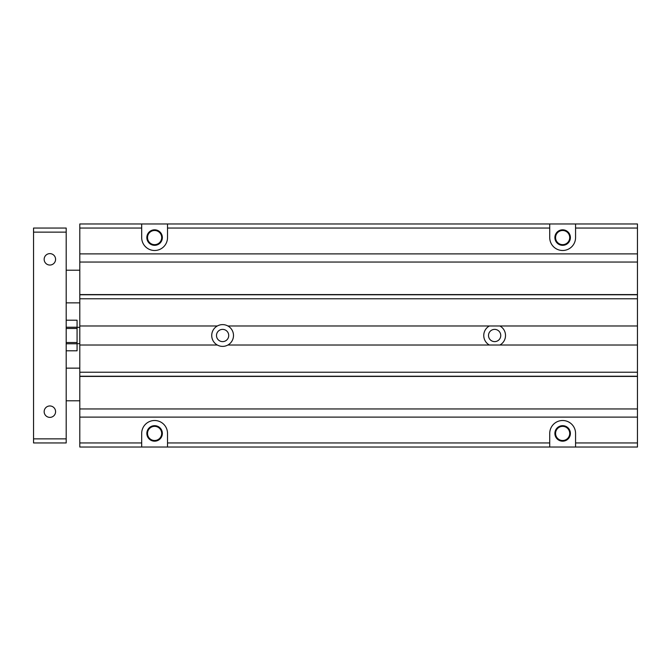 <?xml version="1.0" encoding="UTF-8"?>
<svg xmlns="http://www.w3.org/2000/svg" width="671" height="671" viewBox="0 0 671 671"><rect width="100%" height="100%" fill="white"/><g stroke="black" fill="none" stroke-linecap="round" stroke-linejoin="round"><path stroke-width="1.01" d="M575.567 447.029L549.725 447.029L549.725 433.432A12.925 12.925 0 0 1 562.642 420.507A12.925 12.925 0 0 1 575.567 433.432L575.567 447.029L637.45 447.029L637.45 345.02L227.88 345.02A10.879 10.879 0 0 1 211.726 335.5A10.879 10.879 0 0 1 217.337 325.98L79.799 325.98L79.799 447.029L141.682 447.029L141.682 433.432A12.925 12.925 0 0 1 154.598 420.507A12.925 12.925 0 0 1 167.524 433.432L167.524 447.029L141.682 447.029M637.45 253.89L637.45 223.971L575.567 223.971L575.567 237.568A12.925 12.925 0 0 1 562.642 250.493A12.925 12.925 0 0 1 549.725 237.568L549.725 223.971L167.524 223.971L167.524 237.568A12.925 12.925 0 0 1 154.598 250.493A12.925 12.925 0 0 1 141.682 237.568L141.682 223.971L79.799 223.971L79.799 253.89L637.45 253.89L637.45 325.98L227.88 325.98A10.879 10.879 0 0 1 227.88 345.02M637.45 298.78L79.799 298.78L79.799 325.98M217.337 325.98A10.879 10.879 0 0 1 227.88 325.98M217.337 345.02L79.799 345.02M637.45 372.22L79.799 372.22M637.45 325.98L637.45 345.02M499.903 325.98A10.879 10.879 0 0 1 499.903 345.02M489.369 345.02A10.879 10.879 0 0 1 489.369 325.98M216.49 335.5A6.123 6.123 0 0 1 225.666 330.199A6.123 6.123 0 0 1 225.666 340.801A6.123 6.123 0 0 1 216.49 335.5M549.725 447.029L167.524 447.029L549.725 447.029M637.45 417.11L79.799 417.11M637.45 408.949L79.799 408.949M637.45 262.051L79.799 262.051L79.799 298.78M79.799 253.89L79.799 262.051M141.682 223.971L167.524 223.971M549.725 223.971L575.567 223.971M66.194 343.762L77.073 343.762L77.073 342.537L66.194 342.537M147.528 237.568A7.071 7.071 0 0 0 158.138 243.699A7.071 7.071 0 0 0 158.138 231.445A7.071 7.071 0 0 0 147.528 237.568M66.194 328.463L77.073 328.463L77.073 327.238L66.194 327.238M66.194 320.201L77.073 320.201L77.073 327.238M77.073 328.463L77.073 342.537M77.073 343.762L77.073 350.799L66.194 350.799M162.357 433.432A7.75 7.75 0 0 0 154.598 425.674A7.75 7.75 0 0 0 146.848 433.432A7.75 7.75 0 0 0 154.598 441.183A7.75 7.75 0 0 0 162.357 433.432M147.528 433.432A7.071 7.071 0 0 1 158.138 427.301A7.071 7.071 0 0 1 158.138 439.555A7.071 7.071 0 0 1 147.528 433.432M162.357 237.568A7.75 7.75 0 0 0 154.598 229.817A7.75 7.75 0 0 0 146.848 237.568A7.75 7.75 0 0 0 154.598 245.326A7.75 7.75 0 0 0 162.357 237.568M79.799 327.339L77.073 327.339M555.571 237.568A7.071 7.071 0 0 0 566.181 243.699A7.071 7.071 0 0 0 566.181 231.445A7.071 7.071 0 0 0 555.571 237.568M570.392 433.432A7.75 7.75 0 0 0 562.642 425.674A7.75 7.75 0 0 0 554.892 433.432A7.75 7.75 0 0 0 562.642 441.183A7.75 7.75 0 0 0 570.392 433.432M570.392 237.568A7.75 7.75 0 0 0 562.642 229.817A7.75 7.75 0 0 0 554.892 237.568A7.75 7.75 0 0 0 562.642 245.326A7.75 7.75 0 0 0 570.392 237.568M555.571 433.432A7.071 7.071 0 0 1 566.181 427.301A7.071 7.071 0 0 1 566.181 439.555A7.071 7.071 0 0 1 555.571 433.432M488.513 335.5A6.123 6.123 0 0 1 497.697 330.199A6.123 6.123 0 0 1 497.697 340.801A6.123 6.123 0 0 1 488.513 335.5M79.799 270.212L66.194 270.212M79.799 368.144L66.194 368.144M55.584 259.333A5.712 5.712 0 0 1 49.872 265.045A5.712 5.712 0 0 1 44.16 259.333A5.712 5.712 0 0 1 49.872 253.621A5.712 5.712 0 0 1 55.584 259.333M55.584 411.667A5.712 5.712 0 0 1 49.872 417.379A5.712 5.712 0 0 1 44.16 411.667A5.712 5.712 0 0 1 49.872 405.955A5.712 5.712 0 0 1 55.584 411.667M33.55 232.132L33.55 438.868L66.194 438.868L66.194 228.048L33.55 228.048L33.55 232.132L66.194 232.132M33.55 438.868L33.55 442.952L66.194 442.952L66.194 438.868M549.725 442.952L167.524 442.952M549.725 228.048L167.524 228.048M637.45 442.952L575.567 442.952M141.682 442.952L79.799 442.952M637.45 376.414L79.799 376.414M637.45 376.221L79.799 376.221M637.45 294.779L79.799 294.779M637.45 294.586L79.799 294.586M141.682 228.048L79.799 228.048M637.45 228.048L575.567 228.048M79.799 343.661L77.073 343.661M79.799 302.856L66.194 302.856M79.799 400.788L66.194 400.788"/></g></svg>
